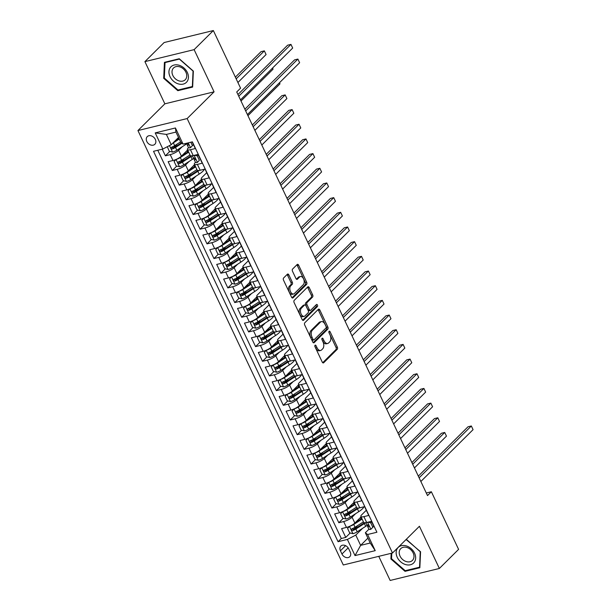 <?xml version="1.0" encoding="UTF-8"?>
<svg xmlns="http://www.w3.org/2000/svg" width="611" height="611" viewBox="0 0 611 611"><rect width="100%" height="100%" fill="white"/><g stroke="black" fill="none" stroke-linecap="round" stroke-linejoin="round"><path stroke-width="0.92" d="M315.055 345.23A1.161 0.68 76.3 0 0 315.009 346.765L322.241 362.071A1.657 0.962 76.3 0 0 323.387 362.934A1.657 0.962 76.3 0 0 323.677 362.766L337.264 349.271A1.657 0.962 76.3 0 0 337.341 347.079L330.1 331.773A1.161 0.68 76.3 0 0 329.298 331.177A1.161 0.68 76.3 0 0 329.1 331.292A1.161 0.68 76.3 0 0 329.046 332.827L329.986 334.805A5.293 3.093 76.3 0 1 329.749 341.816L328.611 342.939A5.293 3.093 76.3 0 1 327.687 343.474A5.293 3.093 76.3 0 1 324.021 340.724L323.082 338.746A1.161 0.68 76.3 0 0 322.28 338.143A1.161 0.68 76.3 0 0 322.081 338.265A1.161 0.68 76.3 0 0 322.028 339.792L322.959 341.778A5.293 3.093 76.3 0 1 322.723 348.782L321.592 349.912A5.293 3.093 76.3 0 1 320.668 350.447A5.293 3.093 76.3 0 1 317.002 347.697L316.063 345.719A1.161 0.68 76.3 0 0 315.261 345.116A1.161 0.68 76.3 0 0 315.055 345.23M146.808 141.485A5.392 4.132 -134.8 0 0 154.866 144.272A5.392 4.132 -134.8 0 0 155.324 139.407A5.392 4.132 -134.8 0 0 147.266 136.62A5.392 4.132 -134.8 0 0 146.808 141.485M288.85 274.889A1.657 0.962 76.3 0 0 287.705 274.034A1.657 0.962 76.3 0 0 287.414 274.202L283.603 277.982A1.657 0.962 76.3 0 0 283.527 280.174L291.562 297.175A1.657 0.962 76.3 0 0 292.707 298.031A1.657 0.962 76.3 0 0 292.997 297.863L306.585 284.375A1.657 0.962 76.3 0 0 306.661 282.183L298.626 265.182A1.657 0.962 76.3 0 0 297.481 264.326A1.657 0.962 76.3 0 0 297.19 264.494L292.585 269.061A1.657 0.962 76.3 0 0 292.509 271.253L295.953 278.532A1.657 0.962 76.3 0 0 297.099 279.387A1.657 0.962 76.3 0 0 297.389 279.219L299.673 276.951A4.43 2.581 76.3 0 1 300.444 276.508A4.43 2.581 76.3 0 1 303.789 279.479A4.43 2.581 76.3 0 1 303.316 284.657L294.365 293.54A4.43 2.581 76.3 0 1 293.593 293.99A4.43 2.581 76.3 0 1 290.248 291.012A4.43 2.581 76.3 0 1 290.721 285.833L292.218 284.352A1.657 0.962 76.3 0 0 292.287 282.167L288.85 274.889L287.521 275.21A1.657 0.962 76.3 0 0 287.048 274.56M214.071 91.833L194.122 49.644L213.346 30.55L164.13 42.533L144.906 61.627L164.855 103.824L137.933 130.548L187.149 118.565L214.071 91.833L164.855 103.824M378.759 556.346L390.154 580.45L439.37 568.467L419.421 526.27L392.506 552.993L187.149 118.565M439.37 568.467L458.594 549.373L431.366 491.763L426.295 493.001M213.346 30.55L240.581 88.16L236.732 91.971L427.517 495.582L431.366 491.763M304.782 322.784A1.657 0.962 76.3 0 0 304.706 324.976L312.74 341.977A1.657 0.962 76.3 0 0 313.886 342.832A1.657 0.962 76.3 0 0 314.176 342.664L327.763 329.176A1.657 0.962 76.3 0 0 327.84 326.984L319.805 309.983A1.657 0.962 76.3 0 0 318.659 309.128A1.657 0.962 76.3 0 0 318.369 309.296L304.782 322.784M302.155 319.576L294.12 302.575A1.657 0.962 76.3 0 1 294.189 300.383L307.776 286.895A1.657 0.962 76.3 0 1 308.066 286.727A1.657 0.962 76.3 0 1 309.212 287.582L312.656 294.861A1.657 0.962 76.3 0 1 312.58 297.045L307.066 302.521A1.657 0.962 76.3 0 0 306.997 304.713L309.273 309.54A1.657 0.962 76.3 0 0 310.426 310.396A1.657 0.962 76.3 0 0 310.709 310.228L316.452 304.53A1.161 0.68 76.3 0 1 316.651 304.415A1.161 0.68 76.3 0 1 317.529 305.195A1.161 0.68 76.3 0 1 317.399 306.546L303.591 320.263A1.657 0.962 76.3 0 1 303.3 320.431A1.657 0.962 76.3 0 1 302.155 319.576M162.243 149.183L165.375 155.813L169.827 151.398M177.305 143.967L173.325 147.923M182.154 146.777L178.633 150.283A6.744 1.818 154.7 0 1 170.232 154.636L173.005 160.502L168.155 161.686L172.317 170.492L176.762 166.077M184.247 158.646L180.268 162.595M189.097 161.457L185.568 164.962A6.744 1.818 154.7 0 1 177.167 169.308L179.947 175.181L175.09 176.365L179.252 185.171L183.705 180.749M191.182 173.325L187.203 177.274M196.032 176.136L192.503 179.634A6.744 1.818 154.7 0 1 184.11 183.987L186.882 189.861L182.025 191.037L186.187 199.843L190.64 195.428M198.124 187.997L194.138 191.953M202.974 190.808L199.446 194.313A6.744 1.818 154.7 0 1 191.044 198.667L193.824 204.532L188.967 205.716L193.129 214.522L197.574 210.108M205.059 202.676L201.08 206.625M209.909 205.487L206.381 208.993A6.744 1.818 154.7 0 1 197.987 213.338L200.759 219.212L195.902 220.395L200.064 229.201L204.517 224.779M211.994 217.356L208.015 221.304M216.844 220.166L213.315 223.664A6.744 1.818 154.7 0 1 204.922 228.018L207.694 233.891L202.844 235.067L207.007 243.873L211.452 239.459M218.937 232.027L214.957 235.983M223.786 234.838L220.258 238.343A6.744 1.818 154.7 0 1 211.857 242.697L214.637 248.562L209.779 249.746L213.942 258.552L218.387 254.138M225.871 246.707L221.892 250.655M230.721 249.517L227.193 253.023A6.744 1.818 154.7 0 1 218.799 257.368L221.572 263.242L216.714 264.426L220.876 273.232L225.329 268.809M232.806 261.386L228.827 265.334M237.656 264.196L234.128 267.694A6.744 1.818 154.7 0 1 225.734 272.048L228.506 277.921L223.657 279.097L227.819 287.903L232.264 283.489M239.749 276.057L235.77 280.014M244.599 278.868L241.07 282.374A6.744 1.818 154.7 0 1 232.669 286.727L235.449 292.593L230.591 293.776L234.754 302.582L239.207 298.168M246.684 290.737L242.704 294.685M251.533 293.547L248.005 297.053A6.744 1.818 154.7 0 1 239.611 301.399L242.384 307.272L237.526 308.456L241.689 317.262L246.141 312.84M253.626 305.416L249.639 309.365M258.476 308.227L254.947 311.725A6.744 1.818 154.7 0 1 246.546 316.078L249.319 321.951L244.469 323.127L248.631 331.933L253.076 327.519M260.561 320.088L256.582 324.044M265.411 322.898L261.882 326.404A6.744 1.818 154.7 0 1 253.481 330.757L256.261 336.623L251.404 337.807L255.566 346.613L260.019 342.198M267.496 334.767L263.517 338.715M272.346 337.578L268.817 341.083A6.744 1.818 154.7 0 1 260.423 345.429L263.196 351.302L258.338 352.486L262.509 361.292L266.954 356.87M274.438 349.446L270.452 353.395M279.288 352.257L275.76 355.755A6.744 1.818 154.7 0 1 267.358 360.108L270.138 365.981L265.281 367.158L269.443 375.964L273.888 371.549M281.373 364.118L277.394 368.074M286.223 366.928L282.694 370.434A6.744 1.818 154.7 0 1 274.301 374.787L277.073 380.653L272.216 381.837L276.378 390.643L280.831 386.228M288.308 378.797L284.329 382.746M293.158 381.608L289.629 385.113A6.744 1.818 154.7 0 1 281.236 389.459L284.008 395.332L279.158 396.516L283.321 405.322L287.766 400.9M295.25 393.476L291.271 397.425M300.1 396.287L296.572 399.785A6.744 1.818 154.7 0 1 288.171 404.138L290.951 410.012L286.093 411.188L290.256 419.994L294.708 415.579M302.185 408.148L298.206 412.104M307.035 410.959L303.507 414.464A6.744 1.818 154.7 0 1 295.113 418.818L297.885 424.683L293.028 425.867L297.19 434.673L301.643 430.259M309.12 422.827L305.141 426.776M313.97 425.638L310.441 429.143A6.744 1.818 154.7 0 1 302.048 433.489L304.82 439.362L299.97 440.546L304.133 449.352L308.578 444.93M316.063 437.507L312.084 441.455M320.912 440.317L317.384 443.815A6.744 1.818 154.7 0 1 308.983 448.168L311.763 454.042L306.905 455.218L311.068 464.024L315.52 459.609M322.998 452.178L319.018 456.134M327.847 454.989L324.319 458.494A6.744 1.818 154.7 0 1 315.925 462.848L318.698 468.713L313.84 469.897L318.003 478.703L322.455 474.289M329.94 466.857L325.953 470.806M334.79 469.668L331.261 473.174A6.744 1.818 154.7 0 1 322.86 477.519L325.632 483.393L320.783 484.576L324.945 493.383L329.39 488.96M336.875 481.537L332.896 485.485M341.725 484.347L338.196 487.845A6.744 1.818 154.7 0 1 329.803 492.199L332.575 498.072L327.717 499.248L331.88 508.054L336.333 503.64M343.81 496.208L339.831 500.165M348.66 499.019L345.131 502.525A6.744 1.818 154.7 0 1 336.737 506.878L339.51 512.744L334.66 513.927L338.822 522.733L343.672 521.55A6.744 1.818 -25.3 0 0 352.073 517.204L355.602 513.698M350.752 510.888L346.765 514.836M343.267 518.319L338.822 522.733M375.887 530.073L371.526 521.313L366.669 522.497A6.744 1.818 -25.3 0 1 363.644 522.329L360.872 516.455A6.744 1.818 -25.3 0 0 363.896 516.631L368.746 515.447L364.584 506.641L359.734 507.825A6.744 1.818 -25.3 0 1 356.709 507.649L353.937 501.776A6.744 1.818 154.7 0 1 354.708 500.195L359.36 495.582M353.937 501.776A6.744 1.818 154.7 0 0 356.954 501.952L361.811 500.768L357.649 491.962L352.791 493.146A6.744 1.818 -25.3 0 1 349.775 492.97L346.995 487.104A6.744 1.818 154.7 0 1 347.774 485.516L352.417 480.903M346.995 487.104A6.744 1.818 154.7 0 0 350.019 487.273L354.876 486.089L350.714 477.283L345.857 478.466A6.744 1.818 -25.3 0 1 342.832 478.298L340.06 472.425A6.744 1.818 154.7 0 1 340.839 470.837L345.482 466.224M340.06 472.425A6.744 1.818 154.7 0 0 343.077 472.601L347.934 471.417L343.772 462.611L338.914 463.795A6.744 1.818 -25.3 0 1 335.897 463.619L333.125 457.746A6.744 1.818 154.7 0 1 333.896 456.165L338.547 451.552M333.125 457.746A6.744 1.818 154.7 0 0 336.142 457.922L340.999 456.738L336.837 447.932L331.979 449.116A6.744 1.818 -25.3 0 1 328.962 448.94L326.182 443.074A6.744 1.818 154.7 0 1 326.961 441.486L331.605 436.873M326.182 443.074A6.744 1.818 154.7 0 0 329.207 443.242L334.057 442.058L329.894 433.252L325.044 434.436A6.744 1.818 -25.3 0 1 322.02 434.268L319.248 428.395A6.744 1.818 154.7 0 1 320.019 426.806L324.67 422.193M319.248 428.395A6.744 1.818 154.7 0 0 322.264 428.571L327.122 427.387L322.959 418.581L318.102 419.765A6.744 1.818 -25.3 0 1 315.085 419.589L312.313 413.716A6.744 1.818 154.7 0 1 313.084 412.135L317.728 407.522M312.313 413.716A6.744 1.818 154.7 0 0 315.329 413.891L320.187 412.708L316.024 403.902L311.167 405.085A6.744 1.818 -25.3 0 1 308.143 404.91L305.37 399.044A6.744 1.818 154.7 0 1 306.149 397.456L310.793 392.842M305.37 399.044A6.744 1.818 154.7 0 0 308.395 399.212L313.244 398.028L309.082 389.222L304.232 390.406A6.744 1.818 -25.3 0 1 301.208 390.238L298.435 384.365A6.744 1.818 154.7 0 1 299.207 382.776L303.858 378.163M298.435 384.365A6.744 1.818 154.7 0 0 301.452 384.54L306.31 383.357L302.147 374.551L297.29 375.734A6.744 1.818 -25.3 0 1 294.273 375.559L291.493 369.686A6.744 1.818 154.7 0 1 292.272 368.105L296.915 363.492M291.493 369.686A6.744 1.818 154.7 0 0 294.517 369.861L299.375 368.677L295.212 359.871L290.355 361.055A6.744 1.818 -25.3 0 1 287.33 360.88L284.558 355.014A6.744 1.818 154.7 0 1 285.337 353.425L289.981 348.812M284.558 355.014A6.744 1.818 154.7 0 0 287.582 355.182L292.432 353.998L288.27 345.192L283.42 346.376A6.744 1.818 -25.3 0 1 280.396 346.208L277.623 340.335A6.744 1.818 154.7 0 1 278.395 338.746L283.046 334.133M277.623 340.335A6.744 1.818 154.7 0 0 280.64 340.51L285.497 339.326L281.335 330.52L276.478 331.704A6.744 1.818 -25.3 0 1 273.461 331.529L270.681 325.655A6.744 1.818 154.7 0 1 271.46 324.074L276.103 319.461M270.681 325.655A6.744 1.818 154.7 0 0 273.705 325.831L278.555 324.647L274.392 315.841L269.543 317.025A6.744 1.818 -25.3 0 1 266.518 316.849L263.746 310.984A6.744 1.818 154.7 0 1 264.525 309.395L269.168 304.782M263.746 310.984A6.744 1.818 154.7 0 0 266.763 311.152L271.62 309.968L267.458 301.162L262.6 302.346A6.744 1.818 -25.3 0 1 259.583 302.178L256.811 296.304A6.744 1.818 154.7 0 1 257.582 294.716L262.234 290.103M256.811 296.304A6.744 1.818 154.7 0 0 259.828 296.48L264.685 295.296L260.523 286.49L255.665 287.674A6.744 1.818 -25.3 0 1 252.649 287.498L249.868 281.625A6.744 1.818 154.7 0 1 250.647 280.044L255.291 275.431M249.868 281.625A6.744 1.818 154.7 0 0 252.893 281.801L257.743 280.617L253.58 271.811L248.73 272.995A6.744 1.818 -25.3 0 1 245.706 272.819L242.934 266.954A6.744 1.818 154.7 0 1 243.705 265.365L248.356 260.752M242.934 266.954A6.744 1.818 154.7 0 0 245.95 267.122L250.808 265.938L246.645 257.132L241.788 258.316A6.744 1.818 -25.3 0 1 238.771 258.148L235.991 252.274A6.744 1.818 154.7 0 1 236.77 250.686L241.414 246.073M235.991 252.274A6.744 1.818 154.7 0 0 239.016 252.45L243.873 251.266L239.711 242.46L234.853 243.644A6.744 1.818 -25.3 0 1 231.829 243.468L229.056 237.595A6.744 1.818 154.7 0 1 229.835 236.014L234.479 231.401M229.056 237.595A6.744 1.818 154.7 0 0 232.081 237.771L236.931 236.587L232.768 227.781L227.918 228.965A6.744 1.818 -25.3 0 1 224.894 228.789L222.121 222.923A6.744 1.818 154.7 0 1 222.893 221.335L227.544 216.722M222.121 222.923A6.744 1.818 154.7 0 0 225.138 223.091L229.996 221.908L225.833 213.102L220.976 214.285A6.744 1.818 -25.3 0 1 217.959 214.117L215.179 208.244A6.744 1.818 154.7 0 1 215.958 206.655L220.602 202.042M215.179 208.244A6.744 1.818 154.7 0 0 218.203 208.42L223.061 207.236L218.898 198.43L214.041 199.614A6.744 1.818 -25.3 0 1 211.016 199.438L208.244 193.565A6.744 1.818 154.7 0 1 209.023 191.984L213.667 187.371M208.244 193.565A6.744 1.818 154.7 0 0 211.261 193.74L216.118 192.557L211.956 183.751L207.098 184.934A6.744 1.818 -25.3 0 1 204.082 184.759L201.309 178.893A6.744 1.818 154.7 0 1 202.081 177.305L206.732 172.692M201.309 178.893A6.744 1.818 154.7 0 0 204.326 179.061L209.183 177.877L205.021 169.071L200.164 170.255A6.744 1.818 -25.3 0 1 197.147 170.087L194.367 164.214A6.744 1.818 154.7 0 1 195.146 162.625L195.459 162.312A4.468 1.207 154.7 0 0 197.384 162.419L199.346 160.303L197.269 155.897L194.604 155.247M194.367 164.214A6.744 1.818 154.7 0 0 197.391 164.39L202.241 163.206L198.079 154.4L193.229 155.584A6.744 1.818 -25.3 0 1 190.204 155.408L187.432 149.535A6.744 1.818 154.7 0 1 188.203 147.954L188.524 147.633M173.005 160.502A6.744 1.818 -25.3 0 0 181.406 156.156L187.638 149.97M179.947 175.181A6.744 1.818 -25.3 0 0 188.341 170.828L194.573 164.642M186.882 189.861A6.744 1.818 -25.3 0 0 195.283 185.507L201.508 179.321M193.824 204.532A6.744 1.818 -25.3 0 0 202.218 200.187L208.45 194M200.759 219.212A6.744 1.818 -25.3 0 0 209.153 214.858L215.385 208.672M207.694 233.891A6.744 1.818 -25.3 0 0 216.095 229.537L222.32 223.351M214.637 248.562A6.744 1.818 -25.3 0 0 223.03 244.217L229.262 238.03M221.572 263.242A6.744 1.818 -25.3 0 0 229.965 258.888L236.197 252.702M228.506 277.921A6.744 1.818 -25.3 0 0 236.908 273.568L243.14 267.381M235.449 292.593A6.744 1.818 -25.3 0 0 243.842 288.247L250.075 282.061M242.384 307.272A6.744 1.818 -25.3 0 0 250.785 302.919L257.01 296.732M249.319 321.951A6.744 1.818 -25.3 0 0 257.72 317.598L263.952 311.411M256.261 336.623A6.744 1.818 -25.3 0 0 264.655 332.277L270.887 326.091M263.196 351.302A6.744 1.818 -25.3 0 0 271.597 346.949L277.822 340.762M270.138 365.981A6.744 1.818 -25.3 0 0 278.532 361.628L284.764 355.442M277.073 380.653A6.744 1.818 -25.3 0 0 285.467 376.307L291.699 370.121M284.008 395.332A6.744 1.818 -25.3 0 0 292.409 390.979L298.634 384.793M290.951 410.012A6.744 1.818 -25.3 0 0 299.344 405.658L305.576 399.472M297.885 424.683A6.744 1.818 -25.3 0 0 306.279 420.337L312.511 414.151M304.82 439.362A6.744 1.818 -25.3 0 0 313.222 435.009L319.454 428.823M311.763 454.042A6.744 1.818 -25.3 0 0 320.156 449.688L326.389 443.502M318.698 468.713A6.744 1.818 -25.3 0 0 327.099 464.368L333.323 458.181M325.632 483.393A6.744 1.818 -25.3 0 0 334.034 479.039L340.266 472.853M332.575 498.072A6.744 1.818 -25.3 0 0 340.969 493.719L347.201 487.532M339.51 512.744A6.744 1.818 -25.3 0 0 347.911 508.398L354.136 502.211M350.21 552.008L348.682 548.777A5.224 4.002 -134.8 0 0 340.877 546.074A5.224 4.002 -134.8 0 0 340.434 550.786L341.961 554.017A5.224 4.002 -134.8 0 0 349.767 556.72A5.224 4.002 -134.8 0 0 350.21 552.008M137.933 130.548L343.29 564.984L392.506 552.993M162.839 149.038L155.209 132.893L175.426 127.966L183.056 144.112L180.818 142.355L175.96 132.075L166.383 134.412L171.24 144.685L162.839 149.038L153.529 151.307L338.074 541.705L347.384 539.437L355.778 535.083L362.537 528.378M183.056 144.112L192.373 141.844L376.911 532.242L367.601 534.51L375.23 550.656L355.014 555.582L347.384 539.437M157.783 150.268L341.297 538.497L345.757 537.413L341.595 528.607L346.452 527.423A6.744 1.818 -25.3 0 0 354.846 523.069L361.078 516.883M366.295 510.254L361.651 514.867A6.744 1.818 -25.3 0 0 360.872 516.455M187.432 149.535A6.744 1.818 154.7 0 0 190.449 149.71L195.306 148.526L192.167 141.889M336.737 506.878L331.88 508.054M329.803 492.199L324.945 493.383M322.86 477.519L318.003 478.703M315.925 462.848L311.068 464.024M308.983 448.168L304.133 449.352M302.048 433.489L297.19 434.673M295.113 418.818L290.256 419.994M288.171 404.138L283.321 405.322M281.236 389.459L276.378 390.643M274.301 374.787L269.443 375.964M267.358 360.108L262.509 361.292M260.423 345.429L255.566 346.613M253.481 330.757L248.631 331.933M246.546 316.078L241.689 317.262M239.611 301.399L234.754 302.582M232.669 286.727L227.819 287.903M225.734 272.048L220.876 273.232M218.799 257.368L213.942 258.552M211.857 242.697L207.007 243.873M204.922 228.018L200.064 229.201M197.987 213.338L193.129 214.522M191.044 198.667L186.187 199.843M184.11 183.987L179.252 185.171M177.167 169.308L172.317 170.492M170.232 154.636L165.375 155.813M171.24 144.685L178.504 137.467M355.778 535.083L360.635 545.356L370.213 543.026L365.355 532.754L367.601 534.51M367.906 538.138L360.635 545.356L355.014 555.582M368.907 529.233L365.355 532.754M194.122 49.644L144.906 61.627M357.687 525.567L353.708 529.516M350.202 532.991L345.757 537.413M341.297 538.497L338.074 541.705M370.213 543.026L375.23 550.656M155.209 132.893L166.383 134.412M175.426 127.966L175.96 132.075M391.177 553.322L390.918 558.989L405.024 571.346L419.849 567.734L420.567 551.764L406.101 539.498M164.428 62.353L163.71 78.323L177.816 90.68L192.641 87.075L193.359 71.105L179.252 58.748L164.428 62.353M405.834 570.544L405.024 571.346M391.552 558.362L390.918 558.989M178.626 89.878L177.816 90.68M164.344 77.696L163.71 78.323M314.856 346.3L315.666 348.018A5.293 3.093 76.3 0 0 319.339 350.767L320.668 350.447M327.687 343.474L326.358 343.794A5.293 3.093 76.3 0 1 322.692 341.053L321.875 339.334M322.715 362.72L335.935 349.599A1.657 0.962 76.3 0 0 336.012 347.407L328.894 332.361M313.214 342.626L326.434 329.497A1.657 0.962 76.3 0 0 326.511 327.305L318.476 310.312A1.657 0.962 76.3 0 0 318.003 309.662M313.046 339.342A1.161 0.68 76.3 0 0 313.855 339.945A1.161 0.68 76.3 0 0 314.054 339.823L325.984 327.985A1.161 0.68 76.3 0 0 326.03 326.45L325.044 324.357A5.293 3.093 76.3 0 0 321.378 321.615A5.293 3.093 76.3 0 0 320.454 322.15L312.297 330.245A5.293 3.093 76.3 0 0 312.061 337.257L313.046 339.342L311.717 339.663A1.161 0.68 76.3 0 0 312.519 340.266A1.161 0.68 76.3 0 0 312.725 340.151M321.378 321.615L320.049 321.936A5.293 3.093 76.3 0 0 319.118 322.471L320.454 322.15M311.717 339.663L310.732 337.578A5.293 3.093 76.3 0 1 310.968 330.566L319.118 322.471M310.426 310.396L309.09 310.716A1.657 0.962 76.3 0 1 307.944 309.861L305.668 305.034A1.657 0.962 76.3 0 1 305.737 302.842L311.251 297.374A1.657 0.962 76.3 0 0 311.32 295.182L307.883 287.911A1.657 0.962 76.3 0 0 307.409 287.262M302.628 320.225L316.07 306.875A1.161 0.68 76.3 0 0 315.94 305.034M301.353 308.196A4.43 2.581 76.3 0 0 300.872 313.382A4.43 2.581 76.3 0 0 304.217 316.353A4.43 2.581 76.3 0 0 304.996 315.91L308.143 312.779A1.657 0.962 76.3 0 0 308.219 310.587L305.935 305.76A1.657 0.962 76.3 0 0 304.79 304.904A1.657 0.962 76.3 0 0 304.499 305.072L301.353 308.196L300.024 308.524A4.43 2.581 76.3 0 0 299.543 313.703A4.43 2.581 76.3 0 0 302.888 316.674L304.217 316.353M304.79 304.904L303.461 305.225A1.657 0.962 76.3 0 0 303.171 305.393L304.499 305.072M300.024 308.524L303.171 305.393M293.593 293.99L292.264 294.311A4.43 2.581 76.3 0 1 288.919 291.34A4.43 2.581 76.3 0 1 289.393 286.162L290.882 284.68A1.657 0.962 76.3 0 0 290.958 282.488L287.521 275.21M300.444 276.508L299.115 276.829A4.43 2.581 76.3 0 0 298.336 277.279L299.673 276.951M296.427 279.174L298.336 277.279M292.035 297.824L305.256 284.695A1.657 0.962 76.3 0 0 305.332 282.503L297.297 265.502A1.657 0.962 76.3 0 0 296.824 264.861M349.53 526.338L347.567 528.454L349.645 532.853L352.998 533.678A4.468 1.207 -25.3 0 0 357.206 531.807L365.691 526.338A12.9 3.475 -25.3 0 0 367.692 524.941M349.668 526.3A4.468 1.207 -25.3 0 0 353.738 524.475L362.109 519.075M355.106 522.81L361.132 518.93A10.708 2.887 -25.3 0 0 361.827 518.472M414.441 467.927L446.465 436.132L444.724 432.466L441.402 433.275L411.906 462.558M361.811 518.449A5.308 1.436 154.7 0 1 360.627 518.113A5.308 1.436 154.7 0 1 361.124 516.982M363.43 521.863L355.052 527.262A4.468 1.207 154.7 0 1 351.944 528.79C351.065 529.752 351.348 530.34 352.776 530.547A4.468 1.207 -25.3 0 0 355.885 529.019L364.377 523.551A12.9 3.475 -25.3 0 0 365.63 522.703M364.385 522.733A10.708 2.887 154.7 0 1 363.278 523.482L354.792 528.95A2.276 0.611 154.7 0 1 353.884 529.454L352.547 529.073M446.465 436.132L444.724 432.466L412.708 464.253M370.824 529.332L373.795 526.224L370.824 529.332A4.468 1.207 154.7 0 1 368.891 529.202L367.57 526.415A4.468 1.207 -25.3 0 0 368.601 526.697L368.853 526.583M372.794 527.217L370.709 522.817L368.043 522.161M373.795 526.224L371.709 521.825L370.709 522.817M370.579 521.55L371.709 521.825M419.123 477.825L471.333 425.982L473.067 429.655L420.857 481.491M367.753 524.933L367.547 526.186A4.468 1.207 -25.3 0 0 367.57 526.415M368.991 526.315L368.601 526.697C369.227 525.987 368.945 525.399 367.769 524.933A4.468 1.207 154.7 0 1 366.737 524.658L365.806 522.672M418.321 476.129L468.003 426.791L471.333 425.982L473.067 429.655M397.249 557.331A10.96 8.394 -134.8 0 0 410.409 564.763A10.96 8.394 -134.8 0 0 414.541 553.115A10.96 8.394 -134.8 0 0 401.389 545.684A10.96 8.394 -134.8 0 0 397.249 557.331M400.052 556.125A8.294 6.354 -134.8 0 0 412.44 560.417A8.294 6.354 -134.8 0 0 413.143 552.932A8.294 6.354 -134.8 0 0 400.747 548.64A8.294 6.354 -134.8 0 0 400.052 556.125M406.712 539.635L420.253 551.725L419.566 567.199L405.2 570.697L391.536 558.721L391.781 553.169M405.597 539.994L406.59 539.75M178.267 83.875A10.96 8.394 -134.8 0 0 188.432 77.505A10.96 8.394 -134.8 0 0 179.107 65.247A10.96 8.394 -134.8 0 0 168.941 71.617A10.96 8.394 -134.8 0 0 178.267 83.875M179.069 80.919A8.294 6.354 -134.8 0 0 185.232 79.751A8.294 6.354 -134.8 0 0 186.08 72.602A8.294 6.354 -134.8 0 0 179.703 66.813A8.294 6.354 -134.8 0 0 173.539 67.981A8.294 6.354 -134.8 0 0 172.692 75.13A8.294 6.354 -134.8 0 0 179.069 80.919M165.023 62.589L179.382 59.091L193.045 71.067L192.358 86.533L177.992 90.031L164.328 78.063L165.023 62.589L165.52 62.093M342.595 511.659L340.625 513.775L342.71 518.181L346.063 518.999A4.468 1.207 -25.3 0 0 350.271 517.135L358.756 511.667A12.9 3.475 -25.3 0 0 363.935 506.802M342.733 511.628A4.468 1.207 -25.3 0 0 346.796 509.795L355.174 504.396M348.171 508.138L354.189 504.258A10.708 2.887 -25.3 0 0 354.884 503.792M407.506 453.247L439.523 421.453L437.789 417.787L434.467 418.596L404.971 447.886M354.876 503.77A5.308 1.436 154.7 0 1 353.693 503.433A5.308 1.436 154.7 0 1 354.181 502.303M356.488 507.183L348.117 512.583A4.468 1.207 154.7 0 1 345.001 514.111C344.13 515.073 344.405 515.661 345.834 515.875A4.468 1.207 -25.3 0 0 348.95 514.347L357.435 508.879A12.9 3.475 -25.3 0 0 358.695 508.024M357.443 508.054A10.708 2.887 154.7 0 1 356.343 508.803L347.858 514.279A2.276 0.611 154.7 0 1 346.941 514.775L345.605 514.401M439.523 421.453L437.789 417.787L405.773 449.581M335.653 496.987L333.69 499.103L335.767 503.502L339.128 504.319A4.468 1.207 -25.3 0 0 343.329 502.456L351.814 496.987A12.9 3.475 -25.3 0 0 357 492.122M335.79 496.949A4.468 1.207 -25.3 0 0 339.861 495.116L348.239 489.724M341.228 493.459L347.254 489.579A10.708 2.887 -25.3 0 0 347.949 489.113M400.572 438.568L432.588 406.781L430.854 403.107L427.524 403.917L398.036 433.207M347.942 489.09A5.308 1.436 154.7 0 1 346.75 488.754A5.308 1.436 154.7 0 1 347.247 487.631M349.553 492.512L341.182 497.904A4.468 1.207 154.7 0 1 338.066 499.439C337.196 500.394 337.471 500.982 338.899 501.196A4.468 1.207 -25.3 0 0 342.015 499.668L350.5 494.2A12.9 3.475 -25.3 0 0 351.76 493.344M350.508 493.375A10.708 2.887 154.7 0 1 349.4 494.131L340.915 499.599A2.276 0.611 154.7 0 1 340.006 500.096L338.67 499.722M432.588 406.781L430.854 403.107L398.838 434.902M328.718 482.308L326.755 484.424L328.833 488.823L332.185 489.648A4.468 1.207 -25.3 0 0 336.394 487.777L344.879 482.308A12.9 3.475 -25.3 0 0 350.057 477.443M328.855 482.27A4.468 1.207 -25.3 0 0 332.926 480.445L341.297 475.045M334.293 478.78L340.312 474.9A10.708 2.887 -25.3 0 0 341.014 474.442M393.629 423.897L425.646 392.102L423.912 388.436L420.589 389.245L391.093 418.527M340.999 474.419A5.308 1.436 154.7 0 1 339.815 474.083A5.308 1.436 154.7 0 1 340.312 472.952M342.618 477.833L334.24 483.232A4.468 1.207 154.7 0 1 331.131 484.76C330.253 485.722 330.536 486.31 331.964 486.516A4.468 1.207 -25.3 0 0 335.072 484.989L343.565 479.52A12.9 3.475 -25.3 0 0 344.818 478.673M343.573 478.703A10.708 2.887 154.7 0 1 342.466 479.452L333.98 484.92A2.276 0.611 154.7 0 1 333.071 485.424L331.727 485.042M425.646 392.102L423.912 388.436L391.895 420.223M321.783 467.629L319.813 469.744L321.898 474.151L325.251 474.968A4.468 1.207 -25.3 0 0 329.459 473.105L337.944 467.636A12.9 3.475 -25.3 0 0 343.122 462.771M321.921 467.598A4.468 1.207 -25.3 0 0 325.984 465.765L334.362 460.366M327.359 464.108L333.377 460.228A10.708 2.887 -25.3 0 0 334.072 459.762M386.694 409.217L418.711 377.422L416.977 373.756L413.655 374.566L384.159 403.856M334.064 459.739A5.308 1.436 154.7 0 1 332.88 459.403A5.308 1.436 154.7 0 1 333.369 458.273M335.676 463.153L327.305 468.553A4.468 1.207 154.7 0 1 324.189 470.08C323.318 471.043 323.593 471.631 325.021 471.845A4.468 1.207 -25.3 0 0 328.138 470.317L336.623 464.849A12.9 3.475 -25.3 0 0 337.883 463.993M336.63 464.024A10.708 2.887 154.7 0 1 335.531 464.772L327.038 470.249A2.276 0.611 154.7 0 1 326.129 470.745L324.792 470.371M418.711 377.422L416.977 373.756L384.961 405.551M314.841 452.957L312.878 455.073L314.955 459.472L318.316 460.289A4.468 1.207 -25.3 0 0 322.516 458.426L331.002 452.957A12.9 3.475 -25.3 0 0 336.18 448.092M314.978 452.919A4.468 1.207 -25.3 0 0 319.049 451.086L327.42 445.694M320.416 449.429L326.442 445.549A10.708 2.887 -25.3 0 0 327.137 445.083M379.759 394.538L411.776 362.751L410.042 359.077L406.712 359.887L377.224 389.176M327.122 445.06A5.308 1.436 154.7 0 1 325.938 444.724A5.308 1.436 154.7 0 1 326.434 443.601M328.741 448.482L320.37 453.874A4.468 1.207 154.7 0 1 317.254 455.409C316.383 456.364 316.658 456.952 318.087 457.165A4.468 1.207 -25.3 0 0 321.203 455.638L329.688 450.17A12.9 3.475 -25.3 0 0 330.948 449.314M329.696 449.345A10.708 2.887 154.7 0 1 328.588 450.101L320.103 455.569A2.276 0.611 154.7 0 1 319.194 456.066L317.857 455.691M411.776 362.751L410.042 359.077L378.026 390.872M307.906 438.278L305.935 440.394L308.02 444.793L311.373 445.618A4.468 1.207 -25.3 0 0 315.582 443.746L324.067 438.278A12.9 3.475 -25.3 0 0 329.245 433.413M308.043 438.24A4.468 1.207 -25.3 0 0 312.114 436.414L320.485 431.015M313.481 434.749L319.5 430.87A10.708 2.887 -25.3 0 0 320.202 430.411M372.817 379.866L404.833 348.071L403.1 344.405L399.777 345.215L370.281 374.497M320.187 430.388A5.308 1.436 154.7 0 1 319.003 430.052A5.308 1.436 154.7 0 1 319.5 428.922M321.806 433.802L313.428 439.202A4.468 1.207 154.7 0 1 310.319 440.73C309.441 441.692 309.724 442.28 311.152 442.486A4.468 1.207 -25.3 0 0 314.26 440.959L322.745 435.49A12.9 3.475 -25.3 0 0 324.006 434.642M322.761 434.673A10.708 2.887 154.7 0 1 321.653 435.422L313.168 440.89A2.276 0.611 154.7 0 1 312.259 441.394L310.915 441.012M404.833 348.071L403.1 344.405L371.083 376.193M300.971 423.599L299 425.714L301.086 430.121L304.438 430.938A4.468 1.207 -25.3 0 0 308.639 429.075L317.132 423.606A12.9 3.475 -25.3 0 0 322.31 418.741M301.101 423.568A4.468 1.207 -25.3 0 0 305.172 421.735L313.55 416.335M306.546 420.078L312.565 416.198A10.708 2.887 -25.3 0 0 313.26 415.732M365.882 365.187L397.898 333.392L396.165 329.726L392.835 330.536L363.346 359.826M313.252 415.709A5.308 1.436 154.7 0 1 312.068 415.373A5.308 1.436 154.7 0 1 312.557 414.243M314.864 419.123L306.493 424.523A4.468 1.207 154.7 0 1 303.377 426.05C302.506 427.013 302.781 427.601 304.209 427.815A4.468 1.207 -25.3 0 0 307.325 426.287L315.811 420.819A12.9 3.475 -25.3 0 0 317.071 419.963M315.818 419.994A10.708 2.887 154.7 0 1 314.718 420.742L306.226 426.218A2.276 0.611 154.7 0 1 305.317 426.715L303.98 426.341M397.898 333.392L396.165 329.726L364.148 361.521M294.028 408.927L292.066 411.043L294.143 415.442L297.496 416.259A4.468 1.207 -25.3 0 0 301.704 414.395L310.189 408.927A12.9 3.475 -25.3 0 0 315.368 404.062M294.166 408.889A4.468 1.207 -25.3 0 0 298.237 407.056L306.607 401.664M299.604 405.399L305.63 401.519A10.708 2.887 -25.3 0 0 306.325 401.053M358.947 350.508L390.964 318.721L389.222 315.047L385.9 315.856L356.404 345.146M306.31 401.03A5.308 1.436 154.7 0 1 305.126 400.694A5.308 1.436 154.7 0 1 305.622 399.571M307.929 404.451L299.55 409.844A4.468 1.207 154.7 0 1 296.442 411.379C295.564 412.333 295.846 412.921 297.274 413.135A4.468 1.207 -25.3 0 0 300.383 411.608L308.876 406.139A12.9 3.475 -25.3 0 0 310.128 405.284M308.883 405.314A10.708 2.887 154.7 0 1 307.776 406.071L299.291 411.539A2.276 0.611 154.7 0 1 298.382 412.035L297.045 411.661M390.964 318.721L389.222 315.047L357.206 346.842M287.094 394.248L285.123 396.363L287.208 400.763L290.561 401.587A4.468 1.207 -25.3 0 0 294.769 399.716L303.255 394.248A12.9 3.475 -25.3 0 0 308.433 389.383M287.231 394.21A4.468 1.207 -25.3 0 0 291.302 392.384L299.673 386.984M292.669 390.719L298.687 386.839A10.708 2.887 -25.3 0 0 299.382 386.381M352.005 335.836L384.021 304.041L382.287 300.375L378.965 301.185L349.469 330.467M299.375 386.358A5.308 1.436 154.7 0 1 298.191 386.022A5.308 1.436 154.7 0 1 298.68 384.892M300.994 389.772L292.616 395.172A4.468 1.207 154.7 0 1 289.507 396.699C288.629 397.662 288.904 398.25 290.34 398.456A4.468 1.207 -25.3 0 0 293.448 396.929L301.933 391.46A12.9 3.475 -25.3 0 0 303.193 390.612M301.949 390.643A10.708 2.887 154.7 0 1 300.841 391.391L292.356 396.86A2.276 0.611 154.7 0 1 291.439 397.364L290.103 396.982M384.021 304.041L382.287 300.375L350.271 332.163M280.159 379.568L278.188 381.684L280.266 386.091L283.626 386.908A4.468 1.207 -25.3 0 0 287.827 385.045L296.32 379.576A12.9 3.475 -25.3 0 0 301.498 374.711M280.289 379.538A4.468 1.207 -25.3 0 0 284.359 377.705L292.738 372.305M285.727 376.048L291.752 372.168A10.708 2.887 -25.3 0 0 292.448 371.702M345.07 321.157L377.086 289.362L375.353 285.696L372.023 286.506L342.534 315.795M292.44 371.679A5.308 1.436 154.7 0 1 291.248 371.343A5.308 1.436 154.7 0 1 291.745 370.213M294.051 375.093L285.681 380.493A4.468 1.207 154.7 0 1 282.565 382.02C281.694 382.982 281.969 383.571 283.397 383.784A4.468 1.207 -25.3 0 0 286.513 382.257L294.998 376.788A12.9 3.475 -25.3 0 0 296.259 375.933M295.006 375.964A10.708 2.887 154.7 0 1 293.899 376.712L285.413 382.188A2.276 0.611 154.7 0 1 284.505 382.685L283.168 382.31M377.086 289.362L375.353 285.696L343.336 317.491M273.216 364.897L271.253 367.012L273.331 371.412L276.684 372.229A4.468 1.207 -25.3 0 0 280.892 370.365L289.377 364.897A12.9 3.475 -25.3 0 0 294.555 360.032M273.354 364.859A4.468 1.207 -25.3 0 0 277.425 363.026L285.795 357.634M278.792 361.368L284.81 357.488A10.708 2.887 -25.3 0 0 285.513 357.023M338.127 306.478L370.144 274.69L368.41 271.017L365.088 271.826L335.592 301.116M285.497 357A5.308 1.436 154.7 0 1 284.314 356.664A5.308 1.436 154.7 0 1 284.81 355.541M287.117 360.421L278.738 365.813A4.468 1.207 154.7 0 1 275.63 367.348C274.751 368.303 275.034 368.891 276.462 369.105A4.468 1.207 -25.3 0 0 279.571 367.578L288.064 362.109A12.9 3.475 -25.3 0 0 289.316 361.254M288.071 361.284A10.708 2.887 154.7 0 1 286.964 362.04L278.479 367.509A2.276 0.611 154.7 0 1 277.57 368.005L276.233 367.631M370.144 274.69L368.41 271.017L336.394 302.812M266.281 350.218L264.311 352.333L266.396 356.732L269.749 357.557A4.468 1.207 -25.3 0 0 273.957 355.686L282.442 350.218A12.9 3.475 -25.3 0 0 287.621 345.352M266.419 350.179A4.468 1.207 -25.3 0 0 270.482 348.354L278.86 342.954M271.857 346.689L277.875 342.809A10.708 2.887 -25.3 0 0 278.57 342.351M331.193 291.806L363.209 260.011L361.475 256.345L358.153 257.155L328.657 286.437M278.563 342.328A5.308 1.436 154.7 0 1 277.379 341.992A5.308 1.436 154.7 0 1 277.868 340.862M280.174 345.742L271.803 351.142A4.468 1.207 154.7 0 1 268.687 352.669C267.817 353.632 268.092 354.22 269.52 354.426A4.468 1.207 -25.3 0 0 272.636 352.898L281.121 347.43A12.9 3.475 -25.3 0 0 282.381 346.582M281.129 346.613A10.708 2.887 154.7 0 1 280.029 347.361L271.536 352.83A2.276 0.611 154.7 0 1 270.627 353.334L269.291 352.952M363.209 260.011L361.475 256.345L329.459 288.132M259.339 335.538L257.376 337.654L259.454 342.061L262.814 342.878A4.468 1.207 -25.3 0 0 267.015 341.014L275.5 335.546A12.9 3.475 -25.3 0 0 280.678 330.681M259.476 335.508A4.468 1.207 -25.3 0 0 263.547 333.675L271.918 328.275M264.914 332.017L270.94 328.138A10.708 2.887 -25.3 0 0 271.635 327.672M324.258 277.127L356.274 245.332L354.54 241.666L351.21 242.475L321.722 271.765M271.62 327.649A5.308 1.436 154.7 0 1 270.436 327.313A5.308 1.436 154.7 0 1 270.933 326.182M273.239 331.063L264.869 336.462A4.468 1.207 154.7 0 1 261.752 337.99C260.882 338.952 261.157 339.54 262.585 339.754A4.468 1.207 -25.3 0 0 265.701 338.227L274.186 332.758A12.9 3.475 -25.3 0 0 275.446 331.903M274.194 331.933A10.708 2.887 154.7 0 1 273.086 332.682L264.601 338.158A2.276 0.611 154.7 0 1 263.692 338.654L262.356 338.28M356.274 245.332L354.54 241.666L322.524 273.461M252.404 320.867L250.441 322.982L252.519 327.381L255.872 328.199A4.468 1.207 -25.3 0 0 260.08 326.335L268.565 320.867A12.9 3.475 -25.3 0 0 273.743 316.002M252.542 320.828A4.468 1.207 -25.3 0 0 256.612 318.995L264.983 313.603M257.979 317.338L263.998 313.458A10.708 2.887 -25.3 0 0 264.7 312.992M317.315 262.447L349.332 230.66L347.598 226.987L344.276 227.796L314.78 257.086M264.685 312.969A5.308 1.436 154.7 0 1 263.501 312.633A5.308 1.436 154.7 0 1 263.998 311.511M266.304 316.391L257.926 321.783A4.468 1.207 154.7 0 1 254.818 323.318C253.939 324.273 254.222 324.861 255.65 325.075A4.468 1.207 -25.3 0 0 258.759 323.547L267.244 318.079A12.9 3.475 -25.3 0 0 268.504 317.224M267.259 317.254A10.708 2.887 154.7 0 1 266.152 318.01L257.666 323.479A2.276 0.611 154.7 0 1 256.757 323.975L255.413 323.601M349.332 230.66L347.598 226.987L315.582 258.781M245.469 306.187L243.499 308.303L245.584 312.702L248.937 313.527A4.468 1.207 -25.3 0 0 253.137 311.656L261.63 306.187A12.9 3.475 -25.3 0 0 266.808 301.322M245.607 306.149A4.468 1.207 -25.3 0 0 249.67 304.324L258.048 298.924M251.045 302.659L257.063 298.779A10.708 2.887 -25.3 0 0 257.758 298.321M310.38 247.776L342.397 215.981L340.663 212.315L337.341 213.124L307.845 242.407M257.75 298.298A5.308 1.436 154.7 0 1 256.567 297.962A5.308 1.436 154.7 0 1 257.055 296.831M259.362 301.712L250.991 307.112A4.468 1.207 154.7 0 1 247.875 308.639C247.004 309.601 247.279 310.189 248.708 310.396A4.468 1.207 -25.3 0 0 251.824 308.868L260.309 303.4A12.9 3.475 -25.3 0 0 261.569 302.552M260.317 302.582A10.708 2.887 154.7 0 1 259.217 303.331L250.724 308.799A2.276 0.611 154.7 0 1 249.815 309.303L248.478 308.922M342.397 215.981L340.663 212.315L308.647 244.102M238.527 291.508L236.564 293.624L238.641 298.031L242.002 298.848A4.468 1.207 -25.3 0 0 246.202 296.984L254.688 291.516A12.9 3.475 -25.3 0 0 259.866 286.651M238.664 291.478A4.468 1.207 -25.3 0 0 242.735 289.645L251.106 284.245M244.102 287.987L250.128 284.107A10.708 2.887 -25.3 0 0 250.823 283.641M303.446 233.096L335.462 201.302L333.728 197.636L330.398 198.445L300.91 227.735M250.808 283.619A5.308 1.436 154.7 0 1 249.624 283.283A5.308 1.436 154.7 0 1 250.12 282.152M252.427 287.033L244.056 292.432A4.468 1.207 154.7 0 1 240.94 293.96C240.07 294.922 240.344 295.51 241.773 295.724A4.468 1.207 -25.3 0 0 244.889 294.197L253.374 288.728A12.9 3.475 -25.3 0 0 254.627 287.873M253.382 287.903A10.708 2.887 154.7 0 1 252.274 288.652L243.789 294.128A2.276 0.611 154.7 0 1 242.88 294.624L241.544 294.25M335.462 201.302L333.728 197.636L301.712 229.43M231.592 276.836L229.621 278.952L231.706 283.351L235.059 284.168A4.468 1.207 -25.3 0 0 239.268 282.305L247.753 276.836A12.9 3.475 -25.3 0 0 252.931 271.971M231.729 276.798A4.468 1.207 -25.3 0 0 235.8 274.965L244.171 269.573M237.167 273.308L243.186 269.428A10.708 2.887 -25.3 0 0 243.888 268.962M296.503 218.417L328.519 186.63L326.786 182.956L323.463 183.766L293.967 213.056M243.873 268.939A5.308 1.436 154.7 0 1 242.689 268.603A5.308 1.436 154.7 0 1 243.178 267.481M245.492 272.361L237.114 277.753A4.468 1.207 154.7 0 1 234.005 279.288C233.127 280.243 233.41 280.831 234.838 281.045A4.468 1.207 -25.3 0 0 237.946 279.517L246.432 274.049A12.9 3.475 -25.3 0 0 247.692 273.193M246.447 273.224A10.708 2.887 154.7 0 1 245.339 273.98L236.854 279.448A2.276 0.611 154.7 0 1 235.938 279.945L234.601 279.571M328.519 186.63L326.786 182.956L294.769 214.751M224.657 262.157L222.687 264.273L224.772 268.672L228.124 269.497A4.468 1.207 -25.3 0 0 232.325 267.626L240.818 262.157A12.9 3.475 -25.3 0 0 245.996 257.292M224.787 262.119A4.468 1.207 -25.3 0 0 228.858 260.294L237.236 254.894M230.232 258.629L236.251 254.749A10.708 2.887 -25.3 0 0 236.946 254.291M289.568 203.746L321.585 171.951L319.851 168.285L316.521 169.094L287.033 198.376M236.938 254.268A5.308 1.436 154.7 0 1 235.754 253.932A5.308 1.436 154.7 0 1 236.243 252.801M238.55 257.682L230.179 263.081A4.468 1.207 154.7 0 1 227.063 264.609C226.192 265.571 226.467 266.159 227.895 266.365A4.468 1.207 -25.3 0 0 231.011 264.838L239.497 259.37A12.9 3.475 -25.3 0 0 240.757 258.522M239.504 258.552A10.708 2.887 154.7 0 1 238.405 259.301L229.912 264.769A2.276 0.611 154.7 0 1 229.003 265.273L227.666 264.891M321.585 171.951L319.851 168.285L287.834 200.072M217.715 247.478L215.752 249.594L217.829 254L221.182 254.818A4.468 1.207 -25.3 0 0 225.39 252.954L233.876 247.486A12.9 3.475 -25.3 0 0 239.054 242.62M217.852 247.447A4.468 1.207 -25.3 0 0 221.923 245.614L230.294 240.215M223.29 243.957L229.316 240.077A10.708 2.887 -25.3 0 0 230.011 239.611M282.633 189.066L314.65 157.271L312.908 153.605L309.586 154.415L280.09 183.705M229.996 239.588A5.308 1.436 154.7 0 1 228.812 239.252A5.308 1.436 154.7 0 1 229.308 238.122M231.615 243.002L223.236 248.402A4.468 1.207 154.7 0 1 220.128 249.93C219.25 250.892 219.532 251.48 220.961 251.694A4.468 1.207 -25.3 0 0 224.069 250.166L232.562 244.698A12.9 3.475 -25.3 0 0 233.814 243.842M232.57 243.873A10.708 2.887 154.7 0 1 231.462 244.621L222.977 250.098A2.276 0.611 154.7 0 1 222.068 250.594L220.731 250.22M314.65 157.271L312.908 153.605L280.892 185.4M210.78 232.806L208.809 234.922L210.894 239.321L214.247 240.138A4.468 1.207 -25.3 0 0 218.455 238.275L226.941 232.806A12.9 3.475 -25.3 0 0 232.119 227.941M210.917 232.768A4.468 1.207 -25.3 0 0 214.98 230.935L223.359 225.543M216.355 229.278L222.373 225.398A10.708 2.887 -25.3 0 0 223.068 224.932A5.308 1.436 154.7 0 1 221.877 224.573A5.308 1.436 154.7 0 1 222.366 223.45M275.691 174.387L307.707 142.6L305.974 138.926L302.651 139.736L273.155 169.026M224.68 228.331L216.302 233.723A4.468 1.207 154.7 0 1 213.186 235.258C212.315 236.213 212.59 236.801 214.018 237.015A4.468 1.207 -25.3 0 0 217.134 235.487L225.619 230.019A12.9 3.475 -25.3 0 0 226.88 229.163M225.635 229.194A10.708 2.887 154.7 0 1 224.527 229.95L216.042 235.418A2.276 0.611 154.7 0 1 215.125 235.915L213.789 235.541M307.707 142.6L305.974 138.926L273.957 170.721M203.837 218.127L201.874 220.243L203.952 224.642L207.312 225.467A4.468 1.207 -25.3 0 0 211.513 223.595L219.998 218.127A12.9 3.475 -25.3 0 0 225.184 213.262M203.975 218.089A4.468 1.207 -25.3 0 0 208.046 216.263L216.424 210.864M209.413 214.598L215.439 210.719A10.708 2.887 -25.3 0 0 216.134 210.26M268.756 159.715L300.772 127.92L299.039 124.254L295.709 125.064L266.22 154.346M216.126 210.237A5.308 1.436 154.7 0 1 214.935 209.901A5.308 1.436 154.7 0 1 215.431 208.771M217.737 213.651L209.367 219.051A4.468 1.207 154.7 0 1 206.251 220.579C205.38 221.541 205.655 222.129 207.083 222.335A4.468 1.207 -25.3 0 0 210.199 220.808L218.685 215.339A12.9 3.475 -25.3 0 0 219.945 214.492M218.692 214.522A10.708 2.887 154.7 0 1 217.585 215.271L209.099 220.739A2.276 0.611 154.7 0 1 208.191 221.243L206.854 220.861M300.772 127.92L299.039 124.254L267.022 156.042M196.902 203.448L194.94 205.563L197.017 209.97L200.37 210.787A4.468 1.207 -25.3 0 0 204.578 208.924L213.063 203.455A12.9 3.475 -25.3 0 0 218.242 198.59M197.04 203.417A4.468 1.207 -25.3 0 0 201.111 201.584L209.481 196.184M202.478 199.927L208.496 196.047A10.708 2.887 -25.3 0 0 209.199 195.581M261.814 145.036L293.83 113.241L292.096 109.575L288.774 110.385L259.278 139.675M209.183 195.558A5.308 1.436 154.7 0 1 208 195.222A5.308 1.436 154.7 0 1 208.496 194.092M210.803 198.98L202.424 204.372A4.468 1.207 154.7 0 1 199.316 205.899C198.438 206.862 198.72 207.45 200.148 207.664A4.468 1.207 -25.3 0 0 203.257 206.136L211.75 200.668A12.9 3.475 -25.3 0 0 213.002 199.812M211.757 199.843A10.708 2.887 154.7 0 1 210.65 200.591L202.165 206.067A2.276 0.611 154.7 0 1 201.256 206.564L199.912 206.19M293.83 113.241L292.096 109.575L260.08 141.37M189.968 188.776L187.997 190.892L190.082 195.291L193.435 196.108A4.468 1.207 -25.3 0 0 197.643 194.245L206.128 188.776A12.9 3.475 -25.3 0 0 211.307 183.911M190.105 188.738A4.468 1.207 -25.3 0 0 194.168 186.905L202.547 181.513M195.543 185.248L201.561 181.368A10.708 2.887 -25.3 0 0 202.256 180.902A5.308 1.436 154.7 0 1 201.065 180.543A5.308 1.436 154.7 0 1 201.554 179.42M254.879 130.357L286.895 98.57L285.161 94.896L281.839 95.706L252.343 124.995M203.86 184.301L195.489 189.693A4.468 1.207 154.7 0 1 192.373 191.228C191.503 192.182 191.778 192.771 193.206 192.984A4.468 1.207 -25.3 0 0 196.322 191.457L204.807 185.988A12.9 3.475 -25.3 0 0 206.067 185.133M204.815 185.164A10.708 2.887 154.7 0 1 203.715 185.92L195.222 191.388A2.276 0.611 154.7 0 1 194.313 191.885L192.977 191.51M286.895 98.57L285.161 94.896L253.145 126.691M183.025 174.097L181.062 176.212L183.14 180.612L186.5 181.436A4.468 1.207 -25.3 0 0 190.701 179.565L199.186 174.097A12.9 3.475 -25.3 0 0 204.364 169.232M183.163 174.059A4.468 1.207 -25.3 0 0 187.233 172.233L195.604 166.834M188.6 170.568L194.626 166.688A10.708 2.887 -25.3 0 0 195.321 166.23M195.306 166.207A5.308 1.436 154.7 0 1 194.122 165.871A5.308 1.436 154.7 0 1 194.619 164.741M196.925 169.621L188.555 175.021A4.468 1.207 154.7 0 1 185.439 176.548C184.568 177.511 184.843 178.099 186.271 178.305A4.468 1.207 -25.3 0 0 189.387 176.778L197.872 171.309A12.9 3.475 -25.3 0 0 199.133 170.461M197.88 170.492A10.708 2.887 154.7 0 1 196.773 171.24L188.287 176.709A2.276 0.611 154.7 0 1 187.378 177.213L186.042 176.831M247.944 115.685L279.96 83.89L279.433 82.783M279.601 82.615L279.96 83.89M176.09 159.418L174.12 161.533L176.205 165.94L179.558 166.757A4.468 1.207 -25.3 0 0 183.766 164.894L192.251 159.425A12.9 3.475 -25.3 0 0 194.252 158.02M176.228 159.387A4.468 1.207 -25.3 0 0 180.298 157.554L188.669 152.154M181.666 155.897L187.684 152.017A10.708 2.887 -25.3 0 0 188.387 151.551M188.371 151.528A5.308 1.436 154.7 0 1 187.187 151.192A5.308 1.436 154.7 0 1 187.684 150.062M189.99 154.95L181.612 160.342A4.468 1.207 154.7 0 1 178.504 161.869C177.625 162.832 177.908 163.42 179.336 163.633A4.468 1.207 -25.3 0 0 182.445 162.106L190.93 156.637A12.9 3.475 -25.3 0 0 192.19 155.782M190.945 155.813A10.708 2.887 154.7 0 1 189.838 156.561L181.352 162.037A2.276 0.611 154.7 0 1 180.444 162.534L179.099 162.159M241.001 101.006L273.018 69.211L272.498 68.104M272.666 67.943L273.018 69.211M199.346 160.303L197.384 162.419M200.347 159.311L198.27 154.904L197.269 155.897M197.132 154.629L198.27 154.904M245.683 110.904L297.893 59.068L299.627 62.734L247.417 114.578M194.313 158.02L194.107 159.265A4.468 1.207 -25.3 0 0 194.13 159.494A4.468 1.207 -25.3 0 0 195.161 159.776L195.405 159.662M195.543 159.395L195.161 159.776C195.787 159.066 195.505 158.478 194.329 158.012A4.468 1.207 154.7 0 1 193.297 157.737L192.366 155.759M244.881 109.209L294.563 59.878L297.893 59.068L299.627 62.734M167.322 146.716L169.27 151.261L172.623 152.078A4.468 1.207 -25.3 0 0 176.823 150.214L185.316 144.746A12.9 3.475 -25.3 0 0 187.317 143.341M172.6 143.333A4.468 1.207 -25.3 0 0 173.356 142.875L179.267 139.071M174.731 141.217L178.985 138.476M237.908 82.508L266.083 54.539L264.349 50.866L261.019 51.675L235.372 77.146M180.581 141.859L174.677 145.662A4.468 1.207 154.7 0 1 171.561 147.198C170.69 148.152 170.965 148.74 172.394 148.954A4.468 1.207 -25.3 0 0 175.51 147.427L181.971 143.264M181.429 142.837L174.41 147.358A2.276 0.611 154.7 0 1 173.501 147.854L172.165 147.48M266.083 54.539L264.349 50.866L236.174 78.842M190.449 147.74L193.412 144.631L190.449 147.74A4.468 1.207 154.7 0 1 188.509 147.61L187.195 144.822A4.468 1.207 -25.3 0 0 188.226 145.097L188.471 144.99M192.412 145.624L190.808 142.226M193.412 144.631L192.121 141.905M238.748 96.233L290.951 44.389L292.684 48.055L240.482 99.899M188.608 144.723L188.226 145.097C188.845 144.387 188.57 143.799 187.394 143.341L187.165 144.586A4.468 1.207 -25.3 0 0 187.195 144.822M187.394 143.341A4.468 1.207 154.7 0 1 186.576 143.257M237.946 94.529L287.628 45.199L290.951 44.389L292.684 48.055M178.633 150.283L181.406 156.156M185.568 164.962L188.341 170.828M192.503 179.634L195.283 185.507M199.446 194.313L202.218 200.187M206.381 208.993L209.153 214.858M213.315 223.664L216.095 229.537M220.258 238.343L223.03 244.217M227.193 253.023L229.965 258.888M234.128 267.694L236.908 273.568M241.07 282.374L243.842 288.247M248.005 297.053L250.785 302.919M254.947 311.725L257.72 317.598M261.882 326.404L264.655 332.277M268.817 341.083L271.597 346.949M275.76 355.755L278.532 361.628M282.694 370.434L285.467 376.307M289.629 385.113L292.409 390.979M296.572 399.785L299.344 405.658M303.507 414.464L306.279 420.337M310.441 429.143L313.222 435.009M317.384 443.815L320.156 449.688M324.319 458.494L327.099 464.368M331.261 473.174L334.034 479.039M338.196 487.845L340.969 493.719M345.131 502.525L347.911 508.398M352.073 517.204L354.846 523.069M363.896 516.631L366.669 522.497M190.449 149.71L193.229 155.584M197.391 164.39L200.164 170.255M204.326 179.061L207.098 184.934M211.261 193.74L214.041 199.614M218.203 208.42L220.976 214.285M225.138 223.091L227.918 228.965M232.081 237.771L234.853 243.644M239.016 252.45L241.788 258.316M245.95 267.122L248.73 272.995M252.893 281.801L255.665 287.674M259.828 296.48L262.6 302.346M266.763 311.152L269.543 317.025M273.705 325.831L276.478 331.704M280.64 340.51L283.42 346.376M287.582 355.182L290.355 361.055M294.517 369.861L297.29 375.734M301.452 384.54L304.232 390.406M308.395 399.212L311.167 405.085M315.329 413.891L318.102 419.765M322.264 428.571L325.044 434.436M329.207 443.242L331.979 449.116M336.142 457.922L338.914 463.795M343.077 472.601L345.857 478.466M350.019 487.273L352.791 493.146M356.954 501.952L359.734 507.825M343.672 521.55L346.452 527.423M348.155 547.861L341.961 554.017M345.589 545.661L340.434 550.786M315.666 348.018L317.002 347.697M321.844 339.044L323.082 338.746M322.692 341.053L324.021 340.724M328.863 332.079L330.1 331.773M336.012 347.407L337.341 347.079M335.935 349.599L337.264 349.271M323.051 362.919L323.677 362.766M314.825 346.017L316.063 345.719M318.476 310.312L319.805 309.983M326.511 327.305L327.84 326.984M326.434 329.497L327.763 329.176M313.558 342.817L314.176 342.664M310.968 330.566L312.297 330.245M310.732 337.578L312.061 337.257M307.883 287.911L309.212 287.582M311.32 295.182L312.656 294.861M311.251 297.374L312.58 297.045M305.737 302.842L307.066 302.521M305.668 305.034L306.997 304.713M307.944 309.861L309.273 309.54M316.07 306.875L317.399 306.546M302.964 320.416L303.591 320.263M290.958 282.488L292.287 282.167M290.882 284.68L292.218 284.352M289.393 286.162L290.721 285.833M296.763 279.372L297.389 279.219M297.297 265.502L298.626 265.182M305.332 282.503L306.661 282.183M305.256 284.695L306.585 284.375M292.379 298.015L292.997 297.863M349.484 526.392L352.914 533.655M364.377 523.551L365.691 526.338M355.885 529.019L357.206 531.807M353.738 524.475L355.052 527.262M353.884 529.454L352.776 530.547M370.877 529.279L367.562 522.283M342.542 511.713L345.979 518.976M357.435 508.879L358.756 511.667M348.95 514.347L350.271 517.135M346.796 509.795L348.117 512.583M346.941 514.775L345.834 515.875M335.607 497.033L339.044 504.304M350.5 494.2L351.814 496.987M342.015 499.668L343.329 502.456M339.861 495.116L341.182 497.904M340.006 500.096L338.899 501.196M328.672 482.362L332.101 489.625M343.565 479.52L344.879 482.308M335.072 484.989L336.394 487.777M332.926 480.445L334.24 483.232M333.071 485.424L331.964 486.516M321.73 467.682L325.167 474.946M336.623 464.849L337.944 467.636M328.138 470.317L329.459 473.105M325.984 465.765L327.305 468.553M326.129 470.745L325.021 471.845M314.795 453.003L318.232 460.274M329.688 450.17L331.002 452.957M321.203 455.638L322.516 458.426M319.049 451.086L320.37 453.874M319.194 456.066L318.087 457.165M307.86 438.331L311.289 445.595M322.745 435.49L324.067 438.278M314.26 440.959L315.582 443.746M312.114 436.414L313.428 439.202M312.259 441.394L311.152 442.486M300.918 423.652L304.354 430.915M315.811 420.819L317.132 423.606M307.325 426.287L308.639 429.075M305.172 421.735L306.493 424.523M305.317 426.715L304.209 427.815M293.983 408.973L297.412 416.244M308.876 406.139L310.189 408.927M300.383 411.608L301.704 414.395M298.237 407.056L299.55 409.844M298.382 412.035L297.274 413.135M287.04 394.301L290.477 401.564M301.933 391.46L303.255 394.248M293.448 396.929L294.769 399.716M291.302 392.384L292.616 395.172M291.439 397.364L290.34 398.456M280.105 379.622L283.542 386.885M294.998 376.788L296.32 379.576M286.513 382.257L287.827 385.045M284.359 377.705L285.681 380.493M284.505 382.685L283.397 383.784M273.17 364.943L276.6 372.214M288.064 362.109L289.377 364.897M279.571 367.578L280.892 370.365M277.425 363.026L278.738 365.813M277.57 368.005L276.462 369.105M266.228 350.271L269.665 357.534M281.121 347.43L282.442 350.218M272.636 352.898L273.957 355.686M270.482 348.354L271.803 351.142M270.627 353.334L269.52 354.426M259.293 335.592L262.73 342.855M274.186 332.758L275.5 335.546M265.701 338.227L267.015 341.014M263.547 333.675L264.869 336.462M263.692 338.654L262.585 339.754M252.358 320.912L255.788 328.183M267.244 318.079L268.565 320.867M258.759 323.547L260.08 326.335M256.612 318.995L257.926 321.783M256.757 323.975L255.65 325.075M245.416 306.241L248.853 313.504M260.309 303.4L261.63 306.187M251.824 308.868L253.137 311.656M249.67 304.324L250.991 307.112M249.815 309.303L248.708 310.396M238.481 291.562L241.91 298.825M253.374 288.728L254.688 291.516M244.889 294.197L246.202 296.984M242.735 289.645L244.056 292.432M242.88 294.624L241.773 295.724M231.538 276.882L234.975 284.153M246.432 274.049L247.753 276.836M237.946 279.517L239.268 282.305M235.8 274.965L237.114 277.753M235.938 279.945L234.838 281.045M224.604 262.211L228.04 269.474M239.497 259.37L240.818 262.157M231.011 264.838L232.325 267.626M228.858 260.294L230.179 263.081M229.003 265.273L227.895 266.365M217.669 247.531L221.098 254.795M232.562 244.698L233.876 247.486M224.069 250.166L225.39 252.954M221.923 245.614L223.236 248.402M222.068 250.594L220.961 251.694M210.726 232.852L214.163 240.123M225.619 230.019L226.941 232.806M217.134 235.487L218.455 238.275M214.98 230.935L216.302 233.723M215.125 235.915L214.018 237.015M203.791 218.18L207.228 225.444M218.685 215.339L219.998 218.127M210.199 220.808L211.513 223.595M208.046 216.263L209.367 219.051M208.191 221.243L207.083 222.335M196.857 203.501L200.286 210.764M211.75 200.668L213.063 203.455M203.257 206.136L204.578 208.924M201.111 201.584L202.424 204.372M201.256 206.564L200.148 207.664M189.914 188.822L193.351 196.093M204.807 185.988L206.128 188.776M196.322 191.457L197.643 194.245M194.168 186.905L195.489 189.693M194.313 191.885L193.206 192.984M182.979 174.15L186.416 181.414M197.872 171.309L199.186 174.097M189.387 176.778L190.701 179.565M187.233 172.233L188.555 175.021M187.378 177.213L186.271 178.305M176.044 159.471L179.474 166.734M190.93 156.637L192.251 159.425M182.445 162.106L183.766 164.894M180.298 157.554L181.612 160.342M180.444 162.534L179.336 163.633M197.429 162.366L194.122 155.362M169.484 145.594L172.539 152.063M184.812 143.684L185.316 144.746M175.51 147.427L176.823 150.214M173.356 142.875L174.677 145.662M173.501 147.854L172.394 148.954M190.495 147.686L188.211 142.859M312.519 340.266L313.855 339.945M360.627 518.113L361.04 518.991M353.693 503.433L354.105 504.312M346.75 488.754L347.17 489.632M339.815 474.083L340.228 474.961M332.88 459.403L333.293 460.282M325.938 444.724L326.358 445.602M319.003 430.052L319.416 430.931M312.068 415.373L312.481 416.251M305.126 400.694L305.546 401.572M298.191 386.022L298.603 386.9M291.248 371.343L291.668 372.221M284.314 356.664L284.726 357.542M277.379 341.992L277.791 342.87M270.436 327.313L270.856 328.191M263.501 312.633L263.914 313.512M256.567 297.962L256.979 298.84M249.624 283.283L250.044 284.161M242.689 268.603L243.102 269.482M235.754 253.932L236.167 254.81M228.812 239.252L229.224 240.131M221.877 224.573L222.289 225.451M214.935 209.901L215.355 210.78M208 195.222L208.412 196.1M201.065 180.543L201.477 181.421M194.122 165.871L194.542 166.75M187.187 151.192L187.6 152.07M194.13 159.494L195.451 162.289"/></g></svg>

